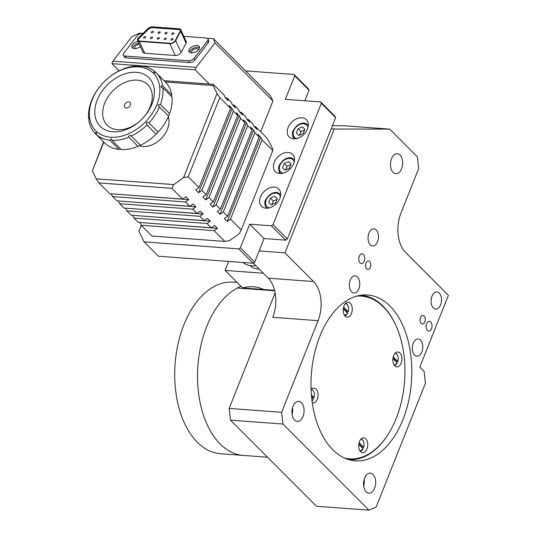 <?xml version="1.0" encoding="UTF-8"?>
<svg xmlns="http://www.w3.org/2000/svg" width="537" height="537" viewBox="0 0 537 537"><rect width="100%" height="100%" fill="white"/><g stroke="black" fill="none" stroke-linecap="round" stroke-linejoin="round"><path stroke-width="0.81" d="M424.116 316.024A4.303 2.598 94.2 0 0 422.955 315.447A4.303 2.598 94.2 0 0 420.196 318.535A4.303 2.598 94.2 0 0 421.156 323.455A4.303 2.598 94.2 0 0 422.317 324.026A4.303 2.598 94.2 0 0 425.076 320.945A4.303 2.598 94.2 0 0 424.116 316.024M430.761 321.985A4.873 2.94 94.2 0 0 429.446 321.334A4.873 2.94 94.2 0 0 426.318 324.831A4.873 2.94 94.2 0 0 427.405 330.409A4.873 2.94 94.2 0 0 428.721 331.06A4.873 2.94 94.2 0 0 431.849 327.563A4.873 2.94 94.2 0 0 430.761 321.985M439.253 293.081A8.605 5.195 94.2 0 0 436.937 291.933A8.605 5.195 94.2 0 0 431.419 298.095A8.605 5.195 94.2 0 0 433.339 307.943A8.605 5.195 94.2 0 0 435.661 309.09A8.605 5.195 94.2 0 0 441.179 302.928A8.605 5.195 94.2 0 0 439.253 293.081M420.525 340.143A8.605 5.195 94.2 0 0 418.209 338.995A8.605 5.195 94.2 0 0 412.691 345.163A8.605 5.195 94.2 0 0 414.611 355.004A8.605 5.195 94.2 0 0 416.934 356.152A8.605 5.195 94.2 0 0 422.444 349.99A8.605 5.195 94.2 0 0 420.525 340.143M369.671 261.492A4.303 2.598 94.2 0 0 368.516 260.922A4.303 2.598 94.2 0 0 365.757 264.003A4.303 2.598 94.2 0 0 366.717 268.923A4.303 2.598 94.2 0 0 367.879 269.5A4.303 2.598 94.2 0 0 370.637 266.419A4.303 2.598 94.2 0 0 369.671 261.492M363.421 254.545A4.873 2.94 94.2 0 0 362.106 253.894A4.873 2.94 94.2 0 0 358.984 257.384A4.873 2.94 94.2 0 0 360.072 262.962A4.873 2.94 94.2 0 0 361.388 263.613A4.873 2.94 94.2 0 0 364.516 260.123A4.873 2.94 94.2 0 0 363.421 254.545M357.488 277.005A8.605 5.195 94.2 0 0 355.172 275.857A8.605 5.195 94.2 0 0 349.654 282.026A8.605 5.195 94.2 0 0 351.574 291.866A8.605 5.195 94.2 0 0 353.896 293.014A8.605 5.195 94.2 0 0 359.414 286.852A8.605 5.195 94.2 0 0 357.488 277.005M376.215 229.943A8.605 5.195 94.2 0 0 373.9 228.796A8.605 5.195 94.2 0 0 368.382 234.958A8.605 5.195 94.2 0 0 370.302 244.805A8.605 5.195 94.2 0 0 372.624 245.953A8.605 5.195 94.2 0 0 378.142 239.791A8.605 5.195 94.2 0 0 376.215 229.943M393.111 172.384A10.035 6.055 -85.8 0 1 390.876 160.899A10.035 6.055 -85.8 0 1 397.306 153.703A10.035 6.055 -85.8 0 1 400.011 155.045A10.035 6.055 -85.8 0 1 402.253 166.53A10.035 6.055 -85.8 0 1 395.823 173.726A10.035 6.055 -85.8 0 1 393.111 172.384M366.174 491.832A10.035 6.055 -85.8 0 1 363.932 480.347A10.035 6.055 -85.8 0 1 370.369 473.151A10.035 6.055 -85.8 0 1 373.074 474.493A10.035 6.055 -85.8 0 1 375.316 485.978A10.035 6.055 -85.8 0 1 368.885 493.167A10.035 6.055 -85.8 0 1 366.174 491.832M294.545 420.082A10.035 6.055 -85.8 0 1 292.303 408.597A10.035 6.055 -85.8 0 1 298.733 401.401A10.035 6.055 -85.8 0 1 301.445 402.743A10.035 6.055 -85.8 0 1 303.68 414.228A10.035 6.055 -85.8 0 1 297.25 421.424A10.035 6.055 -85.8 0 1 294.545 420.082M389.996 306.097A83.161 50.189 94.2 0 0 367.563 295.001A83.161 50.189 94.2 0 0 314.252 354.595A83.161 50.189 94.2 0 0 332.826 449.764A83.161 50.189 94.2 0 0 355.252 460.86A83.161 50.189 94.2 0 0 408.563 401.267A83.161 50.189 94.2 0 0 389.996 306.097M237.106 282.442L233.246 282.153A86.027 51.921 -85.8 0 0 174.713 373.571A86.027 51.921 -85.8 0 0 220.512 453.738L243.315 455.43A86.027 51.921 -85.8 0 1 220.11 443.951A86.027 51.921 -85.8 0 1 198.375 360.676A86.027 51.921 -85.8 0 1 237.361 288.013L274.696 290.786M230.501 420.162L229.158 408.429L281.603 412.315L282.945 424.055L230.501 420.162L316.461 506.257L368.906 510.15L376.155 507.022L425.445 383.176L424.102 371.436L419.806 367.133L448.388 295.303L405.408 252.256A28.676 17.305 -85.8 0 1 400.938 213.135L418.685 168.551L417.343 156.811L389.714 129.135L344.392 125.772L332.423 125.745M282.945 424.055L368.906 510.15M389.714 129.135L334.236 129.001L284.952 252.853L313.601 281.549A28.676 17.305 -85.8 0 1 318.072 320.67L272.756 317.307A28.676 17.305 94.2 0 0 268.285 278.186L253.236 263.11M284.952 252.853L259.129 250.933M334.236 129.001L331.215 128.779M275.132 292.893L229.158 408.429M318.072 320.67L281.603 412.315M393.111 358.743A83.161 50.189 94.2 0 0 393.057 358.085M292.537 407.677A10.035 6.055 -85.8 0 1 292.047 414.302M364.173 479.42A10.035 6.055 -85.8 0 1 363.677 486.052M312.272 402.81A7.458 4.497 94.2 0 0 313.031 402.978A7.458 4.497 94.2 0 0 314.407 402.737A7.458 4.497 94.2 0 0 318.105 394.742A7.458 4.497 94.2 0 0 314.138 388.11A7.458 4.497 94.2 0 0 312.762 388.352A7.458 4.497 94.2 0 0 311.084 389.681M344.499 458.061A81.584 49.243 94.2 0 0 364.469 456.188A81.584 49.243 94.2 0 0 388.707 433.413A81.584 49.243 94.2 0 0 396.595 327.087A81.584 49.243 94.2 0 0 356.514 296.182M388.707 433.413L388.372 433.95A82.443 49.76 -85.8 0 1 363.885 456.967A82.443 49.76 -85.8 0 1 348.748 459.659M364.046 452.456A7.458 4.497 94.2 0 0 367.744 444.461A7.458 4.497 94.2 0 0 363.777 437.823A7.458 4.497 94.2 0 0 362.401 438.071A7.458 4.497 94.2 0 0 358.703 446.059A7.458 4.497 94.2 0 0 362.67 452.698A7.458 4.497 94.2 0 0 364.046 452.456M360.716 446.328A7.458 4.497 94.2 0 0 360.797 445.811M398.199 366.63A7.458 4.497 94.2 0 0 401.898 358.635A7.458 4.497 94.2 0 0 397.93 352.003A7.458 4.497 94.2 0 0 396.554 352.245A7.458 4.497 94.2 0 0 392.856 360.24A7.458 4.497 94.2 0 0 396.823 366.872A7.458 4.497 94.2 0 0 398.199 366.63M394.87 360.502A7.458 4.497 94.2 0 0 394.95 359.985M348.56 316.911A7.458 4.497 94.2 0 0 352.259 308.916A7.458 4.497 94.2 0 0 348.291 302.284A7.458 4.497 94.2 0 0 346.915 302.526A7.458 4.497 94.2 0 0 343.217 310.52A7.458 4.497 94.2 0 0 347.184 317.152A7.458 4.497 94.2 0 0 348.56 316.911M345.231 310.782A7.458 4.497 94.2 0 0 345.311 310.265M360.951 295.229A82.443 49.76 -85.8 0 1 396.346 326.503L396.595 327.087M255.538 265.721A21.507 15.211 -45 0 0 256.021 265.902M228.675 261.425L225.097 270.42L242.576 287.926L274.575 290.295M263.365 273.259L225.097 270.42M264.788 290.047A78.858 47.598 94.2 0 0 242.576 287.926M267.507 457.229L243.315 455.43A86.027 51.921 -85.8 0 1 197.515 375.262A86.027 51.921 -85.8 0 1 240.985 286.328M265.963 208.188A12.19 8.619 -45 0 0 278.347 201.207A12.19 8.619 -45 0 0 278.777 189.051A12.19 8.619 -45 0 0 274.34 187.138A12.19 8.619 -45 0 0 261.955 194.125A12.19 8.619 -45 0 0 261.526 206.275A12.19 8.619 -45 0 0 265.963 208.188M279.764 173.511A12.19 8.619 -45 0 0 292.148 166.53A12.19 8.619 -45 0 0 292.578 154.374A12.19 8.619 -45 0 0 288.141 152.461A12.19 8.619 -45 0 0 275.756 159.449A12.19 8.619 -45 0 0 275.327 171.598A12.19 8.619 -45 0 0 279.764 173.511M293.558 138.835A12.19 8.619 -45 0 0 305.949 131.847A12.19 8.619 -45 0 0 306.372 119.697A12.19 8.619 -45 0 0 301.942 117.784A12.19 8.619 -45 0 0 289.557 124.765A12.19 8.619 -45 0 0 289.128 136.922A12.19 8.619 -45 0 0 293.558 138.835M141.291 225.345L138.929 231.279L144.111 241.865L158.435 256.216L253.061 263.237L238.737 248.886L240.368 247.732L254.692 262.083L253.061 263.237M144.111 241.865L238.737 248.886M285.718 240.16L271.393 225.808L273.024 224.654L287.349 239.005L285.718 240.16L264.056 238.549L249.732 224.197L240.368 247.732M264.056 238.549L254.692 262.083M271.393 225.808L249.732 224.197M287.349 239.005L335.652 117.63L321.327 103.285L320.676 101.956L335.007 116.307L335.652 117.63M273.024 224.654L321.327 103.285M294.699 75.804L294.054 74.482L308.379 88.833L309.023 90.156L294.699 75.804L285.335 99.338L320.676 101.956M309.023 90.156L304.801 100.781M294.054 74.482L245.61 70.891M153.206 32.16A1.148 0.618 155.3 0 1 152.125 32.797A1.148 0.618 155.3 0 1 151.253 32.576A1.148 0.618 155.3 0 1 151.38 32.025A1.148 0.618 155.3 0 1 152.461 31.388A1.148 0.618 155.3 0 1 153.34 31.616A1.148 0.618 155.3 0 1 153.206 32.16M152.38 37.926A1.148 0.618 155.3 0 1 151.3 38.563A1.148 0.618 155.3 0 1 150.427 38.335A1.148 0.618 155.3 0 1 150.555 37.791A1.148 0.618 155.3 0 1 151.635 37.154A1.148 0.618 155.3 0 1 152.508 37.382A1.148 0.618 155.3 0 1 152.38 37.926M166.061 38.939A1.148 0.618 155.3 0 1 164.98 39.577A1.148 0.618 155.3 0 1 164.107 39.349A1.148 0.618 155.3 0 1 164.235 38.805A1.148 0.618 155.3 0 1 165.315 38.167A1.148 0.618 155.3 0 1 166.188 38.396A1.148 0.618 155.3 0 1 166.061 38.939M166.886 33.173A1.148 0.618 155.3 0 1 165.805 33.811A1.148 0.618 155.3 0 1 164.933 33.589A1.148 0.618 155.3 0 1 165.067 33.039A1.148 0.618 155.3 0 1 166.141 32.408A1.148 0.618 155.3 0 1 167.02 32.629A1.148 0.618 155.3 0 1 166.886 33.173M160.046 32.67A1.148 0.618 155.3 0 1 158.965 33.307A1.148 0.618 155.3 0 1 158.093 33.079A1.148 0.618 155.3 0 1 158.227 32.535A1.148 0.618 155.3 0 1 159.301 31.898A1.148 0.618 155.3 0 1 160.18 32.119A1.148 0.618 155.3 0 1 160.046 32.67M174.914 41.114A3.725 2.007 -24.7 0 0 175.203 40.671L180.143 31.327A3.725 2.007 -24.7 0 0 180.278 29.998A3.725 2.007 -24.7 0 0 178.734 29.166L152.488 27.219A3.725 2.007 -24.7 0 0 148.071 28.951L138.855 37.973A3.725 2.007 -24.7 0 0 138.043 40.188A3.725 2.007 -24.7 0 0 139.586 41.02L170.108 43.282A3.725 2.007 -24.7 0 0 174.914 41.114M137.969 41.403A5.732 3.088 -24.7 0 0 132.619 44.571A5.732 3.088 -24.7 0 0 131.968 47.31A5.732 3.088 -24.7 0 0 140.358 46.591M138.781 43.161A5.732 3.088 -24.7 0 0 133.424 46.33A5.732 3.088 -24.7 0 0 132.632 48.068M189.621 48.807A5.732 3.088 -24.7 0 0 188.97 51.539A5.732 3.088 -24.7 0 0 193.34 52.66A5.732 3.088 -24.7 0 0 198.744 49.478A5.732 3.088 -24.7 0 0 199.395 46.746A5.732 3.088 -24.7 0 0 195.018 45.625A5.732 3.088 -24.7 0 0 189.621 48.807M199.536 47.746A5.732 3.088 -24.7 0 0 190.427 50.559A5.732 3.088 -24.7 0 0 189.635 52.297M138.009 38.375A4.303 2.316 -24.7 0 0 137.519 40.429A4.303 2.316 -24.7 0 0 139.305 41.383L169.826 43.651A4.303 2.316 -24.7 0 0 175.7 40.637L180.647 31.294A4.303 2.316 -24.7 0 0 180.801 29.757A4.303 2.316 -24.7 0 0 179.016 28.797L152.77 26.85A4.303 2.316 -24.7 0 0 147.675 28.85L138.459 37.872A4.303 2.316 -24.7 0 0 138.009 38.375M137.519 40.429L142.97 52.284A4.303 2.316 -24.7 0 0 144.755 53.244L175.277 55.506A4.303 2.316 -24.7 0 0 181.15 52.492L186.097 43.148A4.303 2.316 -24.7 0 0 186.252 41.611L180.801 29.757M173.726 33.683A1.148 0.618 155.3 0 1 172.652 34.321A1.148 0.618 155.3 0 1 171.773 34.093A1.148 0.618 155.3 0 1 171.907 33.549A1.148 0.618 155.3 0 1 172.981 32.911A1.148 0.618 155.3 0 1 173.86 33.14A1.148 0.618 155.3 0 1 173.726 33.683M172.901 39.449A1.148 0.618 155.3 0 1 171.82 40.087A1.148 0.618 155.3 0 1 170.947 39.859A1.148 0.618 155.3 0 1 171.075 39.315A1.148 0.618 155.3 0 1 172.155 38.677A1.148 0.618 155.3 0 1 173.028 38.899A1.148 0.618 155.3 0 1 172.901 39.449M159.22 38.436A1.148 0.618 155.3 0 1 158.14 39.067A1.148 0.618 155.3 0 1 157.267 38.845A1.148 0.618 155.3 0 1 157.395 38.295A1.148 0.618 155.3 0 1 158.475 37.664A1.148 0.618 155.3 0 1 159.348 37.885A1.148 0.618 155.3 0 1 159.22 38.436M145.54 37.415A1.148 0.618 155.3 0 1 144.46 38.053A1.148 0.618 155.3 0 1 143.587 37.832A1.148 0.618 155.3 0 1 143.715 37.281A1.148 0.618 155.3 0 1 144.795 36.65A1.148 0.618 155.3 0 1 145.668 36.872A1.148 0.618 155.3 0 1 145.54 37.415M143.117 33.314L142.768 33.287A4.303 2.316 -24.7 0 0 137.224 35.791L123.906 53.056A4.303 2.316 -24.7 0 0 123.423 55.103A4.303 2.316 -24.7 0 0 125.202 56.063L188.594 60.768A4.303 2.316 -24.7 0 0 194.139 58.264L207.45 41A4.303 2.316 -24.7 0 0 207.94 38.953A4.303 2.316 -24.7 0 0 206.154 37.993L183.822 36.335M123.423 55.103L124.228 56.862A4.303 2.316 -24.7 0 0 126.014 57.821L189.4 62.527A4.303 2.316 -24.7 0 0 194.944 60.023L208.255 42.759A4.303 2.316 -24.7 0 0 208.745 40.705L207.94 38.953M180.358 30.226A3.725 2.007 -24.7 0 0 178.935 29.602L152.689 27.656A3.725 2.007 -24.7 0 0 148.272 29.387L139.056 38.416A3.725 2.007 -24.7 0 0 138.17 40.396M255.813 265.694A27.239 19.265 135 0 1 242.946 262.492A27.239 19.265 135 0 1 242.939 262.486M92.223 99.64A40.718 28.797 -45 0 0 110.602 137.217A40.718 28.797 -45 0 0 156.979 104.447A40.718 28.797 -45 0 0 138.6 66.87A40.718 28.797 -45 0 0 92.223 99.64M171.404 96.532L171.766 94.895A43.014 30.414 -45 0 0 165.544 82.181L156.374 72.992L153.918 72.582L154.159 71.851L154.891 71.609A43.014 30.414 135 0 0 141.661 66.145C139.432 66.709 138.667 66.648 139.385 65.977A43.014 30.414 135 0 0 122.684 69.219L120.221 70.313A43.014 30.414 135 0 0 104.527 81.402L102.533 83.457A43.014 30.414 135 0 0 92.055 99.419L91.068 101.896A43.014 30.414 135 0 0 88.612 118.449L89.122 117.932M89.249 119.093L88.612 118.449C89.323 117.65 89.417 118.388 88.894 120.677A43.014 30.414 135 0 0 95.116 133.391L96.136 132.37L96.6 134.774A43.014 30.414 135 0 0 109.83 140.244L111.367 138.727L112.105 140.412A43.014 30.414 135 0 0 128.806 137.163L128.551 136.203L130.726 135.29L131.276 136.076A43.014 30.414 135 0 0 146.963 124.987L146.95 124.973M159.435 106.97L168.605 116.153A43.014 30.414 -45 0 1 158.126 132.109A40.718 28.797 135 0 1 156.616 133.686L156.133 134.169L146.963 124.987L146.218 123.268C146.843 122.013 147.762 121.899 148.957 122.926A43.014 30.414 135 0 0 159.435 106.97L158.569 106.38L158.093 104.93L160.422 104.493L169.591 113.676L168.692 115.549M156.374 72.992A43.014 30.414 135 0 1 162.597 85.705L160.999 86.108L161.12 87.202L162.879 87.94L172.048 97.123A43.014 30.414 -45 0 1 169.591 113.676M148.957 122.926L158.126 132.109L156.616 133.686M112.105 140.412L121.275 149.595A43.014 30.414 -45 0 0 137.975 146.353L140.439 145.258A43.014 30.414 -45 0 0 156.133 134.169M120.704 149.024L118.999 149.427A43.014 30.414 -45 0 1 105.769 143.963L96.6 134.774M128.806 137.163L137.975 146.353M168.256 116.945A21.507 15.211 135 0 1 167.49 129.142A21.507 15.211 135 0 1 139.264 145.661M151.964 104.077A34.408 24.333 -45 0 0 136.425 72.32A34.408 24.333 -45 0 0 97.237 100.016A34.408 24.333 -45 0 0 112.77 131.766A34.408 24.333 -45 0 0 151.964 104.077M150.266 106.608A28.676 20.278 -45 0 0 137.324 80.147A28.676 20.278 -45 0 0 104.661 103.225A28.676 20.278 -45 0 0 111.803 128.303A28.676 20.278 -45 0 0 141.788 119.268A28.676 20.278 -45 0 0 150.266 106.608M130.316 105.124A3.584 2.537 -45 0 0 130.001 102.379A3.584 2.537 -45 0 0 127.141 102.111A3.584 2.537 -45 0 0 124.618 104.702A3.584 2.537 -45 0 0 124.926 107.447A3.584 2.537 -45 0 0 127.786 107.715A3.584 2.537 -45 0 0 130.316 105.124M156.287 73.012L154.891 71.609M138.908 66.44L139.385 65.977L139.956 66.548M91.968 100.023L92.149 99.513M95.116 133.391L104.285 142.573M109.83 140.244L118.999 149.427M140.439 145.258L131.276 136.076M162.879 87.94A43.014 30.414 135 0 1 160.422 104.493M171.766 94.895L162.597 85.705M198.972 187.561L230.514 108.299L229.225 105.655L232.085 108.521L198.576 192.736L195.71 189.87L198.972 187.561L188.232 176.801L219.774 97.533L217.042 93.451L213.162 85.517L165.336 81.966M198.576 192.736L201.838 190.434L206.134 194.736L202.872 197.045L205.738 199.912L239.254 115.697L236.387 112.824L237.683 115.475L233.38 111.166L232.085 108.521M233.38 111.166L201.838 190.434M237.683 115.475L206.134 194.736M205.738 199.912L209 197.603L213.303 201.912L210.034 204.221L212.9 207.087L246.416 122.872L243.55 119.999L244.845 122.644L240.542 118.341L239.254 115.697M240.542 118.341L209 197.603M244.845 122.644L213.303 201.912M212.9 207.087L216.163 204.778L220.465 209.088L217.196 211.39L220.063 214.263L253.578 130.048L250.712 127.175L252.007 129.82L247.711 125.517L246.416 122.872M247.711 125.517L216.163 204.778M252.007 129.82L220.465 209.088M260.74 137.224L227.225 221.439L230.494 219.13L241.234 229.89L272.783 150.629L262.036 139.868L260.74 137.224L257.874 134.351L259.17 136.995L254.874 132.693L253.578 130.048M220.063 214.263L223.332 211.954L227.628 216.257L224.359 218.566L227.225 221.439M254.874 132.693L223.332 211.954M259.17 136.995L227.628 216.257M262.036 139.868L230.494 219.13M182.647 199.099L171.9 188.339L98.936 182.922L109.682 193.682L182.647 199.099L185.909 196.79L188.776 199.663L111.139 193.797M118.301 200.966L195.938 206.839L193.072 203.966L189.809 206.275L185.513 201.972L188.776 199.663M111.253 193.911L112.548 196.555L116.844 200.858L189.809 206.275M185.513 201.972L112.548 196.555M125.463 208.141L203.1 214.015L200.234 211.142L196.972 213.451L192.676 209.141L195.938 206.839M118.415 201.086L119.711 203.731L124.007 208.034L196.972 213.451M192.676 209.141L119.711 203.731M132.626 215.317L210.262 221.184L207.403 218.317L204.134 220.626L199.838 216.317L203.1 214.015M125.577 208.255L126.873 210.907L131.169 215.209L204.134 220.626M199.838 216.317L126.873 210.907M139.788 222.493L217.431 228.359L214.565 225.493L211.296 227.795L207 223.493L210.262 221.184M132.74 215.431L134.035 218.082L138.331 222.385L211.296 227.795M207 223.493L134.035 218.082M139.902 222.607L141.197 225.251L151.944 236.018L224.909 241.428L214.162 230.668L217.431 228.359M214.162 230.668L141.197 225.251M164.013 80.651L213.296 84.302L224.043 95.069L225.339 97.714L228.205 100.58L226.909 97.935L231.205 102.245L232.501 104.89L235.367 107.756L234.072 105.111L238.374 109.414L239.663 112.065L242.529 114.931L241.234 112.287L245.537 116.589L246.832 119.234L249.692 122.107L248.403 119.462L252.699 123.765L253.994 126.41L256.861 129.283L255.565 126.638L254.108 126.531M255.565 126.638L266.305 137.398L269.037 141.479L272.917 149.42L272.783 150.629M248.403 119.462L246.946 119.355M171.9 188.339L173.733 184.594L183.533 177.673L217.042 93.451M103.795 142.083L92.324 170.9L96.21 178.841L173.733 184.594M96.21 178.841L98.936 182.922M241.234 112.287L239.784 112.179M234.072 105.111L232.615 105.004M226.909 97.935L225.453 97.828M213.162 85.517L213.296 84.302M183.533 177.673L188.232 176.801M92.324 170.9L103.547 141.835M241.234 229.89L239.401 233.635L229.608 240.556L224.909 241.428M230.514 108.299L219.774 97.533M139.331 44.363A3.584 1.933 -24.7 0 0 135.821 45.759A3.584 1.933 -24.7 0 0 134.727 48.169A3.584 1.933 -24.7 0 0 135.082 48.592M198.341 49.948A3.584 1.933 -24.7 0 0 198.247 49.404A3.584 1.933 -24.7 0 0 196.757 48.605A3.584 1.933 -24.7 0 0 193.011 49.84A3.584 1.933 -24.7 0 0 191.729 52.398A3.584 1.933 -24.7 0 0 192.085 52.827M119.127 70.844L111.951 63.661L112.931 61.184L196.159 67.36L195.173 69.837L209.329 84.007M111.951 63.661L195.173 69.837M112.931 61.184L131.773 36.744L139.345 33.173L141.6 33.341M215.001 42.926L213.451 38.677L270.359 95.673L272.95 100.969L215.001 42.926L196.159 67.36M207.107 38.208L213.451 38.677M272.95 100.969L260.693 131.773M249.974 265.567A24.373 17.238 -45 0 0 259.223 269.111M311.997 400.763A5.907 3.564 94.2 0 0 313.474 399.011L311.588 397.118M311.386 394.843L314.064 397.521A5.907 3.564 94.2 0 0 311.285 389.446M311.527 396.46L312.662 397.595L314.064 397.521M360.052 450.952A5.907 3.564 94.2 0 0 363.113 448.724L358.79 444.394M363.012 448.905A6.196 3.739 -85.8 0 1 360.233 451.214M359.125 442.656L363.703 447.24A5.907 3.564 94.2 0 0 360.924 439.165M363.63 447.368L362.3 447.314L358.857 443.871M361.146 438.937A6.196 3.739 -85.8 0 1 363.556 441.629M394.205 365.126A5.907 3.564 94.2 0 0 397.266 362.905L392.943 358.568M397.165 363.079A6.196 3.739 -85.8 0 1 394.386 365.388M393.279 356.83L397.857 361.421A5.907 3.564 94.2 0 0 395.078 353.339M397.783 361.549L396.454 361.488L393.01 358.045M395.299 353.111A6.196 3.739 -85.8 0 1 397.709 355.803M344.566 315.407A5.907 3.564 94.2 0 0 347.627 313.185L343.304 308.856M347.526 313.366A6.196 3.739 -85.8 0 1 344.747 315.669M343.64 307.11L348.218 311.702A5.907 3.564 94.2 0 0 345.439 303.627M348.144 311.829L346.815 311.769L343.371 308.325M345.66 303.392A6.196 3.739 -85.8 0 1 348.07 306.083M268.715 196.227A10.035 7.095 135 0 1 276.327 192.568M274.722 196.247L277.287 198.643L275.582 202.932L271.306 204.825L268.742 202.429L270.447 198.133L274.722 196.247L277.24 198.764M271.897 204.563L273.313 201.006L270.447 198.133M273.313 201.006L276.998 199.375M280.307 173.538A10.035 7.095 135 0 1 280.569 163.986A10.035 7.095 135 0 1 290.128 157.891M288.523 161.563L291.088 163.966L289.383 168.256L285.107 170.148L282.543 167.745L284.248 163.456L288.523 161.563L291.041 164.087M285.697 169.887L287.114 166.329L284.248 163.456M287.114 166.329L290.799 164.698M294.108 138.861A10.035 7.095 135 0 1 294.37 129.31A10.035 7.095 135 0 1 303.929 123.215M298.908 135.472L296.343 133.069L298.048 128.779L302.324 126.886L304.888 129.289L303.183 133.579L298.908 135.472M299.498 135.21L300.915 131.652L298.048 128.779M300.915 131.652L304.6 130.021M304.841 129.41L302.324 126.886M268.285 278.186L313.601 281.549M139.305 41.383L144.755 53.244M180.647 31.294L186.097 43.148M175.7 40.637L181.15 52.492M169.826 43.651L175.277 55.506M207.45 41L208.255 42.759M194.139 58.264L194.944 60.023M188.594 60.768L189.4 62.527M125.202 56.063L126.014 57.821M139.056 38.416L138.855 37.973M148.272 29.387L148.071 28.951M178.935 29.602L178.734 29.166M152.689 27.656L152.488 27.219M280.348 196.837A8.605 6.082 -45 0 0 275.971 193.105A8.605 6.082 -45 0 0 266.352 199.61A8.605 6.082 -45 0 0 269.312 207.859M294.148 162.161A8.605 6.082 -45 0 0 289.772 158.428A8.605 6.082 -45 0 0 280.153 164.933A8.605 6.082 -45 0 0 283.106 173.183M307.949 127.484A8.605 6.082 -45 0 0 303.573 123.745A8.605 6.082 -45 0 0 293.954 130.256A8.605 6.082 -45 0 0 296.907 138.506M363.146 448.818L359.958 451.228M363.744 447.328C364.563 442.649 363.609 439.837 360.877 438.877M397.299 362.999L394.111 365.402M397.897 361.502C398.716 356.83 397.763 354.011 395.031 353.057M347.661 313.279L344.472 315.689M348.258 311.789C349.077 307.11 348.124 304.291 345.392 303.338M280.838 194.159L276.797 192.394C273.803 192.273 271.024 193.441 268.46 195.898C266.218 199.381 262.606 201.12 266.627 208.343M294.632 159.482L290.598 157.71C287.604 157.596 284.825 158.764 282.254 161.221C280.019 164.705 276.407 166.436 280.428 173.666M308.433 124.806L304.398 123.033C301.405 122.919 298.626 124.087 296.055 126.544C293.82 130.028 290.208 131.76 294.229 138.989"/></g></svg>
